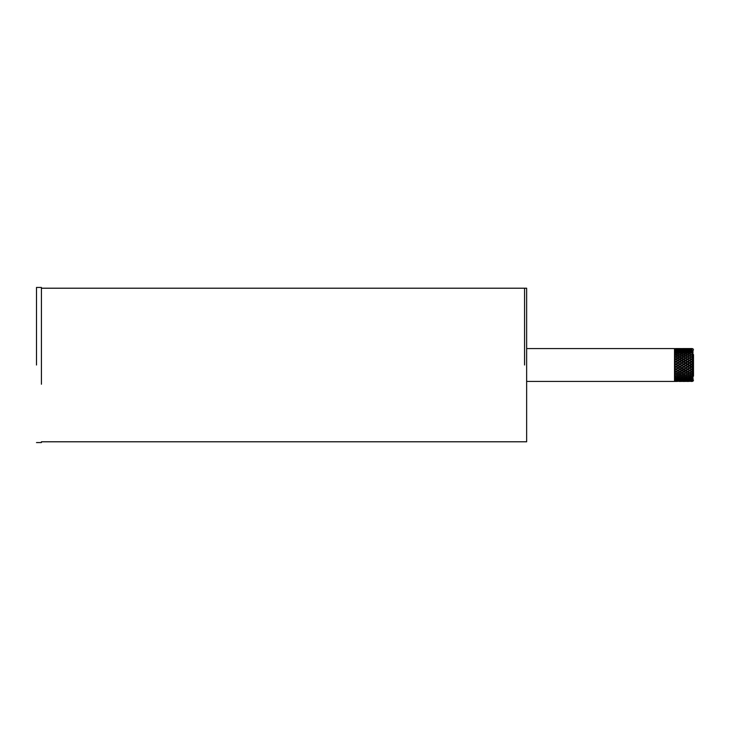 <?xml version="1.0" encoding="UTF-8"?>
<svg xmlns="http://www.w3.org/2000/svg" width="730" height="730" viewBox="0 0 730 730"><rect width="100%" height="100%" fill="white"/><g stroke="black" fill="none" stroke-linecap="round" stroke-linejoin="round"><path stroke-width="1.09" d="M524.569 365L524.569 288.213L524.569 365M41.418 288.213L526.64 288.213L526.64 441.787L41.418 441.787M526.64 348.566L674.52 348.566L674.52 381.434L526.64 381.434M674.52 349.049L679.913 349.004L675.515 348.584M676.026 348.63L679.402 348.666M679.913 349.004L681.336 348.858M681.856 349.195L683.791 349.068L679.913 348.63M683.791 349.488L685.224 349.542M685.735 349.862L687.678 349.889L684.311 350.026L685.735 350.446L687.158 350.026M687.678 350.345L689.622 350.446L686.246 350.601L687.678 351.084L689.102 350.601M689.622 350.902L691.556 351.084L691.556 351.559L689.622 350.774L688.189 351.267L689.622 351.814L691.045 351.267M691.556 351.559L693.089 352.134L691.556 351.459L690.133 352.024L693.089 352.462L692.077 352.855L693.089 353.804L689.622 352.234L688.189 352.855L691.556 354.953L689.622 354.013L687.678 354.953L684.941 353.621L687.678 354.953L685.735 353.995L683.791 354.953L681.053 353.621L683.791 354.953L681.856 353.995L679.913 354.953L677.175 353.621L679.913 354.953L677.969 353.995L676.026 354.953L674.52 354.214M676.546 348.584L677.969 348.566L676.546 348.666M677.686 348.566L678.252 348.566L677.686 348.566M683.791 349.004L682.367 348.858M685.735 349.195L687.678 349.068L683.791 348.63M687.678 349.488L686.246 349.542M689.622 349.862L691.556 350.345L689.622 349.661L688.189 350.026M691.556 350.345L693.089 350.774L691.556 350.172L690.133 350.601M680.424 348.584L683.28 348.584M687.678 349.004L686.246 348.858M689.622 349.195L691.556 349.068L687.678 348.63M691.556 349.488L690.133 349.542M684.311 348.584L685.735 348.566L684.311 348.666M685.452 348.566L686.017 348.566L685.452 348.566M691.556 349.004L690.133 348.858M688.189 348.584L689.622 348.566L688.189 348.666M689.33 348.566L689.905 348.566L689.33 348.566M693.089 348.913L692.077 348.666M674.529 381.325L683.28 381.096L681.856 380.458L685.224 380.786L683.791 380.056L685.735 380.686L687.158 380.376L685.735 379.563L687.678 380.257L689.102 379.874L687.678 378.979L689.622 379.728L691.045 379.281L689.622 378.313L691.556 379.107L693.089 378.469L692.077 379.281L693.089 379.445L692.077 379.281M674.52 381.151L679.402 381.096L677.969 380.458L681.336 380.786L679.913 380.056L681.856 380.686L683.28 380.376L681.856 379.563L683.791 380.257L685.224 379.874L683.791 378.979L685.735 379.728L687.158 379.281L685.735 378.313L687.678 379.107L689.102 378.605L687.678 377.565L689.622 378.405L691.045 377.839L689.622 376.735L691.556 377.62L693.089 376.926L692.077 377.839L693.089 378.167L692.077 377.839M676.026 381.069L674.52 381.188M679.913 381.434L685.224 381.306L683.791 380.759L687.158 381.096L685.735 380.458L689.102 380.786L687.678 380.056L691.045 380.376L689.622 379.563L691.556 380.257L693.089 379.682L692.077 380.376L693.089 380.376L692.077 380.376M674.52 380.649L677.458 380.786L676.026 380.056L679.402 380.376L677.969 379.563L679.913 380.257L681.336 379.874L679.913 378.979L681.856 379.728L683.28 379.281L681.856 378.313L683.791 379.107L685.224 378.605L683.791 377.565L685.735 378.405L687.158 377.839L685.735 376.735L687.678 377.62L689.102 376.99L687.678 375.84L689.622 376.753L691.045 376.069L674.52 365.976M679.913 381.069L679.402 381.416M677.969 380.969L677.458 381.306M676.026 380.759L674.52 380.741M683.791 381.434L689.102 381.306L687.678 380.759L691.045 381.096L689.622 380.458L691.556 381.024L693.089 380.531L692.204 381.233L691.556 380.759L692.077 381.096M674.52 379.764L676.026 380.257L677.458 379.874L676.026 378.979L677.969 379.728L679.402 379.281L677.969 378.313L679.913 379.107L681.336 378.605L679.913 377.565L681.856 378.405L683.28 377.839L681.856 376.735L683.791 377.62L685.224 376.99L683.791 375.84L685.735 376.753L687.158 376.069L685.735 374.873L687.678 375.813L683.791 374.317L682.367 372.93L683.791 373.842L681.856 373.231L679.913 371.634L681.856 372.629L681.336 372.93L674.52 368.303M683.791 381.069L683.28 381.416M681.856 380.969L681.336 381.306M679.913 380.759L679.402 381.096M677.969 380.458L677.458 380.786M676.026 380.056L674.52 379.91M687.678 381.434L693.089 381.087M674.52 378.523L676.026 379.107L677.458 378.605L676.026 377.565L677.969 378.405L679.402 377.839L677.969 376.735L679.913 377.62L681.336 376.99L679.913 375.84L681.856 376.753L683.28 376.069L681.856 374.873L683.791 375.813L679.913 374.317L677.969 372.765L679.913 373.751L679.402 374.034L674.52 370.73M687.678 381.069L687.158 381.416M685.735 380.969L685.224 381.306M683.791 380.759L683.28 381.096M681.856 380.458L681.336 380.786M679.913 380.056L679.402 380.376M677.969 379.563L677.458 379.874M676.026 378.979L674.52 378.706M692.077 381.416L691.556 381.434M674.52 376.945L676.026 377.62L677.458 376.99L676.026 375.84L677.969 376.753L679.402 376.069L677.969 374.873L679.913 375.813L676.026 373.842L677.969 374.809L677.458 375.083L674.52 373.012M691.556 381.069L691.045 381.416M689.622 380.969L689.102 381.306M687.678 380.759L687.158 381.096M685.735 380.458L685.224 380.786M683.791 380.056L683.28 380.376M681.856 379.563L681.336 379.874M679.913 378.979L679.402 379.281M677.969 378.313L677.458 378.605M676.026 377.565L674.52 377.173M691.556 375.813L689.622 374.873L691.556 375.813L693.089 375.083L692.204 376.005L693.089 376.552L691.556 375.84L693.089 376.552L691.556 375.84L689.622 376.735L687.678 375.84L685.735 376.735L683.791 375.84L681.856 376.735L679.913 375.84L677.969 376.735L674.52 375.339M677.969 375.357L676.546 376.069L677.969 376.753L685.735 372.765L674.52 365.803M691.556 380.759L691.045 381.096M689.622 380.458L689.102 380.786M687.678 380.056L687.158 380.376M685.735 379.563L685.224 379.874M683.791 378.979L683.28 379.281M681.856 378.313L681.336 378.605M679.913 377.565L679.402 377.839M677.969 376.735L677.458 376.99M681.856 375.357L680.424 376.069L681.856 376.753L687.678 373.842L685.735 372.765L689.622 374.873L687.678 373.842L689.622 372.765L685.735 370.904L674.52 363.43M674.52 372.948L676.026 373.751L674.52 373.24M691.556 380.056L691.045 380.376M689.622 379.563L689.102 379.874M687.678 378.979L687.158 379.281M685.735 378.313L685.224 378.605M683.791 377.565L683.28 377.839M681.856 376.735L681.336 376.99M685.735 375.357L684.311 376.069L685.735 376.753L691.556 373.842L689.622 373.231L674.52 363.275M674.52 370.63L676.026 371.46L675.515 371.78L674.52 370.95M691.556 378.979L691.045 379.281M689.622 378.313L689.102 378.605M687.678 377.565L687.158 377.839M685.735 376.735L685.224 376.99M689.622 375.357L688.189 376.069L689.622 376.753L693.089 375.083M674.52 368.175L676.026 369.024L675.515 369.353L674.52 368.504M691.556 377.565L691.045 377.839M689.622 376.735L689.102 376.99M674.52 365.639L685.735 372.765L687.678 371.634L691.556 373.751L689.622 372.765L691.556 371.634L674.52 360.912M693.089 374.663L691.556 374.317L691.556 373.842L693.089 374.663L691.556 373.842L693.089 373.003L692.077 374.034M674.52 363.084L687.678 371.634L689.622 370.466L674.52 360.793M691.556 371.46L693.089 370.712L691.556 371.634L689.622 370.466L693.089 372.528M674.52 360.584L689.622 370.466L691.556 369.261L674.52 358.503M693.089 370.21L674.52 358.421M674.52 358.193L691.556 369.261L693.089 368.294L692.077 369.353M693.089 367.765L674.52 356.249M674.52 355.966L691.556 366.478L691.045 366.816L674.52 356.204M693.089 365.246L674.52 354.205M693.089 362.728L683.791 357.043L681.856 358.165L676.026 354.953L676.546 354.734L683.791 359.324L681.856 358.165L674.52 362.719M693.089 360.264L689.622 358.165L687.678 359.324L685.735 358.165L691.556 361.751L687.678 359.324L685.735 360.529L683.791 359.324L687.678 361.751L685.735 360.529L674.52 367.756M691.556 361.35L693.089 360.784L689.622 363.002L687.678 362.016L688.189 361.678L691.556 364.252L689.622 363.002L674.52 372.519M674.52 353.959L676.026 354.47L674.52 355.738M693.089 357.919L691.556 357.171L692.077 356.87L693.089 357.919L691.556 357.043L689.622 358.165L687.678 357.043L691.556 359.324L685.735 355.966L683.791 357.043L681.856 355.966L682.367 355.775L685.735 358.165L679.913 355.008L680.424 354.734L681.856 355.966L679.913 354.953L674.52 357.91M676.026 354.47L677.458 353.758L676.026 353.083L677.969 353.512L676.546 354.734M674.52 352.225L676.026 352.626L676.026 353.11L674.52 352.444M683.791 355.008L684.311 354.734L685.735 355.966L683.791 355.008L682.367 355.775M691.556 356.578L693.089 356.194L691.556 357.043L687.678 354.953L685.735 355.966L687.678 357.043L683.791 354.953L674.52 360.255M679.913 354.47L681.336 353.758L677.969 352.234L676.546 352.855M674.52 350.811L677.969 351.814L677.969 352.298L676.026 351.459L674.52 352.088M677.969 352.298L681.856 353.512L680.424 354.734M676.026 351.559L674.52 350.984M693.089 355.747L691.556 355.008L692.077 354.734L693.089 355.747L691.556 354.953L689.622 355.966L687.678 354.953L689.622 355.966L674.52 365.237M683.791 354.47L685.224 353.758L681.856 352.234L680.424 352.855M674.52 349.743L681.856 351.814L681.856 352.298L679.913 351.459L678.48 352.024M679.913 351.559L677.969 350.774L676.546 351.267M677.969 350.902L676.026 350.172L674.52 350.701M681.856 352.298L685.735 353.512L684.311 354.734M676.026 350.345L674.52 349.862M687.678 354.47L689.102 353.758L685.735 352.234L684.311 352.855M691.556 354.47L693.089 354.196L691.556 354.953L689.622 353.995L688.189 354.734M677.969 349.424L685.735 351.814L685.735 352.298L683.791 351.459L682.367 352.024M683.791 351.559L681.856 350.774L680.424 351.267M681.856 350.902L679.913 350.172L678.48 350.601M679.913 350.345L677.969 349.661L676.546 350.026M677.969 349.862L676.026 349.241L674.52 349.661M685.735 352.298L688.189 352.855M676.026 349.488L674.52 349.123M689.622 351.814L690.133 352.024M674.529 348.675L676.026 349.004M691.556 349.889L692.077 350.026M687.678 351.084L688.189 351.267M691.556 349.068L692.077 349.15M685.735 350.446L686.246 350.601M689.622 349.424L691.045 349.15M689.622 348.922L688.189 349.15M683.791 349.889L684.311 350.026M691.556 348.63L692.204 348.593M689.622 348.794L691.045 348.666M687.678 349.068L689.102 348.858M681.856 348.922L680.424 349.15L682.367 349.542M689.622 348.566L691.045 348.584M685.735 348.794L687.158 348.666M681.856 349.424L683.28 349.15M679.913 349.068L680.424 349.15M685.735 348.566L687.158 348.584M677.969 348.794L678.48 348.858M677.969 348.566L679.402 348.584M674.52 381.261L675.515 381.416M676.026 381.16L674.52 381.124M674.52 381.078L675.515 381.096M676.026 380.494L674.52 380.585M674.52 380.485L675.515 380.376M676.026 379.454L674.52 379.673M674.52 379.518L675.515 379.281M676.026 378.049L674.52 378.395M674.52 378.195L675.515 377.839M676.026 376.324L674.52 376.79M691.556 366.478L679.913 373.842L674.52 376.543L675.515 376.069L674.693 376.47L674.693 375.658M676.026 374.317L674.52 374.891M691.556 381.16L690.133 381.306M689.622 381.343L688.189 381.416M674.52 374.618L675.515 374.034M676.026 372.09L674.52 372.747M691.556 380.494L690.133 380.786M689.622 380.877L688.189 381.096M687.678 381.16L686.246 381.306M685.735 381.343L684.311 381.416M674.52 372.446L675.515 371.78M676.026 369.681L674.52 370.42M691.556 379.454L690.133 379.874M689.622 380.02L688.189 380.376M687.678 380.494L686.246 380.786M685.735 380.877L684.311 381.096M683.791 381.16L682.367 381.306M681.856 381.343L680.424 381.416M674.52 370.092L675.515 369.353M676.026 367.154L674.52 367.947M691.556 378.049L690.133 378.605M689.622 378.788L688.189 379.281M687.678 379.454L686.246 379.874M685.735 380.02L684.311 380.376M683.791 380.494L682.367 380.786M681.856 380.877L680.424 381.096M679.913 381.16L678.48 381.306M677.969 381.343L676.546 381.416M676.026 381.434L674.693 381.379M691.556 376.324L690.133 376.99M689.622 377.218L688.189 377.839M687.678 378.049L686.246 378.605M685.735 378.788L684.311 379.281M683.791 379.454L682.367 379.874M681.856 380.02L680.424 380.376M679.913 380.494L678.48 380.786M677.969 380.877L676.546 381.096M676.026 364.58L674.52 365.411M674.52 367.61L675.515 366.816M691.556 374.317L690.133 375.083M687.678 376.324L686.246 376.99M685.735 377.218L684.311 377.839M683.791 378.049L682.367 378.605M681.856 378.788L680.424 379.281M679.913 379.454L678.48 379.874M677.969 380.02L676.546 380.376M691.556 373.751L693.089 373.003M689.622 374.809L691.045 374.034M687.678 375.813L689.102 375.083M676.026 362.016L674.52 362.865M693.089 370.712L692.077 371.78M691.556 372.09L690.133 372.93M689.622 373.231L688.189 374.034M687.678 374.317L686.246 375.083M683.791 376.324L682.367 376.99M681.856 377.218L680.424 377.839M679.913 378.049L678.48 378.605M677.969 378.788L676.546 379.281M689.622 372.629L691.045 371.78M687.678 373.751L689.102 372.93M685.735 374.809L687.158 374.034M683.791 375.813L685.224 375.083M674.52 362.527L675.515 361.678M676.026 359.525L674.52 360.365M691.556 369.681L690.133 370.584M689.622 370.904L688.189 371.78M687.678 372.09L686.246 372.93M685.735 373.231L684.311 374.034M683.791 374.317L682.367 375.083M679.913 376.324L678.48 376.99M677.969 377.218L676.546 377.839M691.556 369.024L693.089 368.294M689.622 370.256L691.045 369.353M687.678 371.46L689.102 370.584M685.735 372.629L687.158 371.78M683.791 373.751L685.224 372.93M681.856 374.809L683.28 374.034M679.913 375.813L681.336 375.083M674.52 360.045L675.515 359.206M676.026 357.171L674.52 357.983M693.089 365.785L692.077 366.816M691.556 367.154L690.133 368.093M689.622 368.431L688.189 369.353M687.678 369.681L686.246 370.584M685.735 370.904L684.311 371.78M683.791 372.09L682.367 372.93M681.856 373.231L680.424 374.034M679.913 374.317L678.48 375.083M689.622 367.756L691.045 366.816M687.678 369.024L689.102 368.093M685.735 370.256L687.158 369.353M683.791 371.46L685.224 370.584M681.856 372.629L683.28 371.78M679.913 373.751L681.336 372.93M677.969 374.809L679.402 374.034M676.026 375.813L677.458 375.083M674.52 357.682L675.515 356.87M676.026 355.008L674.52 355.775M691.556 363.896L693.089 363.266L692.077 364.243M691.556 364.58L690.133 365.529M689.622 365.876L688.189 366.816M687.678 367.154L686.246 368.093M685.735 368.431L684.311 369.353M683.791 369.681L682.367 370.584M681.856 370.904L680.424 371.78M679.913 372.09L678.48 372.93M677.969 373.231L676.546 374.034M693.089 363.266L674.52 374.654M674.52 355.501L675.515 354.734M674.693 353.804L676.026 353.083M689.622 365.192L691.045 364.243M687.678 366.478L689.102 365.529M685.735 367.756L687.158 366.816M683.791 369.024L685.224 368.093M681.856 370.256L683.28 369.353M679.913 371.46L681.336 370.584M677.969 372.629L679.402 371.78M676.026 373.751L677.458 372.93M674.52 353.548L675.515 352.855M693.089 360.784L692.077 361.678M691.556 362.016L690.133 362.956M689.622 363.294L688.189 364.243M687.678 364.58L686.246 365.529M685.735 365.876L684.311 366.816M683.791 367.154L682.367 368.093M681.856 368.431L680.424 369.353M679.913 369.681L678.48 370.584M677.969 370.904L676.546 371.78M689.622 362.618L691.045 361.678M687.678 363.896L689.102 362.956M685.735 365.192L687.158 364.243M683.791 366.478L685.224 365.529M681.856 367.756L683.28 366.816M679.913 369.024L681.336 368.093M677.969 370.256L679.402 369.353M676.026 371.46L677.458 370.584M674.52 351.887L675.515 351.267M691.556 358.886L693.089 358.403L692.077 359.206M691.556 359.525L690.133 360.428M689.622 360.757L688.189 361.678M687.678 362.016L686.246 362.956M685.735 363.294L684.311 364.243M683.791 364.58L682.367 365.529M681.856 365.876L680.424 366.816M679.913 367.154L678.48 368.093M677.969 368.431L676.546 369.353M693.089 358.403L674.52 370.201M689.622 360.1L691.045 359.206M687.678 361.35L689.102 360.428M685.735 362.618L687.158 361.678M683.791 363.896L685.224 362.956M681.856 365.192L683.28 364.243M679.913 366.478L681.336 365.529M677.969 367.756L679.402 366.816M676.026 369.024L677.458 368.093M674.52 350.537L675.515 350.026M693.089 356.194L692.077 356.87M691.556 357.171L690.133 358.019M689.622 358.33L688.189 359.206M687.678 359.525L686.246 360.428M685.735 360.757L684.311 361.678M683.791 362.016L682.367 362.956M681.856 363.294L680.424 364.243M679.913 364.58L678.48 365.529M677.969 365.876L676.546 366.816M689.622 357.709L691.045 356.87M687.678 358.886L689.102 358.019M685.735 360.1L687.158 359.206M683.791 361.35L685.224 360.428M681.856 362.618L683.28 361.678M679.913 363.896L681.336 362.956M676.026 366.478L677.458 365.529M677.969 365.192L679.402 364.243M674.52 349.551L675.515 349.15M676.026 349.068L674.52 349.004M677.969 349.195L677.458 348.858M677.969 348.922L676.546 349.15M676.026 349.889L677.458 349.542M679.913 349.488L679.402 349.15M679.913 349.889L681.336 349.542L678.48 349.542M677.969 350.446L679.402 350.026M676.026 351.084L677.458 350.601M681.856 349.862L681.336 349.542M681.856 350.446L683.28 350.026L680.424 350.026M679.913 351.084L681.336 350.601M677.969 351.814L679.402 351.267M676.026 352.626L677.458 352.024M683.791 350.345L683.28 350.026M683.791 351.084L685.224 350.601L682.367 350.601M681.856 351.814L683.28 351.267M679.913 352.626L681.336 352.024M677.969 353.512L679.402 352.855M685.735 350.902L685.224 350.601M679.913 353.083L677.969 353.995M685.735 351.814L687.158 351.267L685.735 350.774L684.311 351.267M683.791 352.626L685.224 352.024M681.856 353.512L683.28 352.855M677.969 355.492L679.402 354.734M676.026 356.578L677.458 355.775M687.678 351.559L687.158 351.267M683.791 353.083L681.856 353.995M687.678 352.626L689.102 352.024L687.678 351.459L686.246 352.024M679.913 355.008L678.48 355.775M677.969 356.058L676.546 356.87M685.735 353.512L687.158 352.855M681.856 355.492L683.28 354.734M679.913 356.578L681.336 355.775M677.969 357.709L679.402 356.87M676.026 358.886L677.458 358.019M689.622 352.298L689.102 352.024M687.678 353.083L685.735 353.995M692.706 353.621L692.204 353.384L692.204 354.141M693.089 354.196L692.077 354.734M693.5 376.05L693.5 354.643L693.5 376.05M691.556 351.084L693.089 351.039L692.077 351.267M691.556 355.008L690.133 355.775M689.622 356.058L688.189 356.87M687.678 357.171L686.246 358.019M685.735 358.33L684.311 359.206M683.791 359.525L682.367 360.428M681.856 360.757L680.424 361.678M679.913 362.016L678.48 362.956M677.969 363.294L676.546 364.243M681.856 356.058L680.424 356.87M679.913 357.171L678.48 358.019M677.969 358.33L676.546 359.206M689.622 353.512L691.045 352.855M685.735 355.492L687.158 354.734M683.791 356.578L685.224 355.775M681.856 357.709L683.28 356.87M679.913 358.886L681.336 358.019M677.969 360.1L679.402 359.206M676.026 361.35L677.458 360.428M691.556 352.626L689.622 353.995M689.622 355.492L691.045 354.734M687.678 356.578L689.102 355.775M685.735 357.709L687.158 356.87M683.791 358.886L685.224 358.019M681.856 360.1L683.28 359.206M679.913 361.35L681.336 360.428M677.969 362.618L679.402 361.678M676.026 363.896L677.458 362.956M687.678 355.008L686.246 355.775M685.735 356.058L684.311 356.87M683.791 357.171L682.367 358.019M681.856 358.33L680.424 359.206M679.913 359.525L678.48 360.428M677.969 360.757L676.546 361.678M691.556 353.11L692.077 352.855M674.52 348.949L675.515 348.666M681.856 348.584L680.424 348.666M681.856 348.794L683.28 348.666M683.791 349.068L685.224 348.858M685.735 348.922L684.311 349.15M685.735 349.424L687.158 349.15M687.678 349.889L689.102 349.542M689.622 350.446L691.045 350.026M674.52 365.073L675.515 364.243M36.5 365L36.5 287.438L36.5 365M36.5 287.438L41.418 287.438L41.418 384.236M692.204 351.714L692.204 352.344M674.693 379.545L674.693 379.007M674.693 378.167L674.693 377.483M674.693 374.49L674.693 373.577M674.693 372.273L674.693 371.278M674.693 369.873L674.693 368.823M692.204 378.304L692.204 378.888M692.204 376.634L692.204 377.337M674.693 367.363L674.693 366.268M692.204 374.673L692.204 375.494M692.204 372.473L692.204 373.377M674.693 362.217L674.693 361.149M692.204 370.092L692.204 371.068M674.693 359.717L674.693 358.695M692.204 367.582L692.204 368.604M674.693 357.353L674.693 356.395M692.204 365.009L692.204 366.049M674.693 355.172L674.693 354.315M674.693 353.229L674.693 352.49M692.204 362.445L692.204 363.467M674.693 351.577L674.693 350.975M692.204 359.936L692.204 360.93M674.693 350.263L674.693 349.807M692.204 357.545L692.204 358.485M692.204 355.346L692.204 356.204M692.204 350.363L692.204 350.865M674.693 364.79L674.693 363.695M692.186 348.566L690.927 348.566M688.308 348.566L687.049 348.566M684.421 348.566L683.161 348.566M692.186 381.434L690.927 381.434M688.308 381.434L687.049 381.434M684.421 381.434L683.161 381.434M680.542 381.434L679.283 381.434M676.655 381.434L675.396 381.434M692.907 381.224L693.5 380.138M692.907 348.776L693.5 349.862M676.655 348.566L675.396 348.566M680.542 348.566L679.283 348.566M41.418 442.562L36.5 442.562"/></g></svg>
